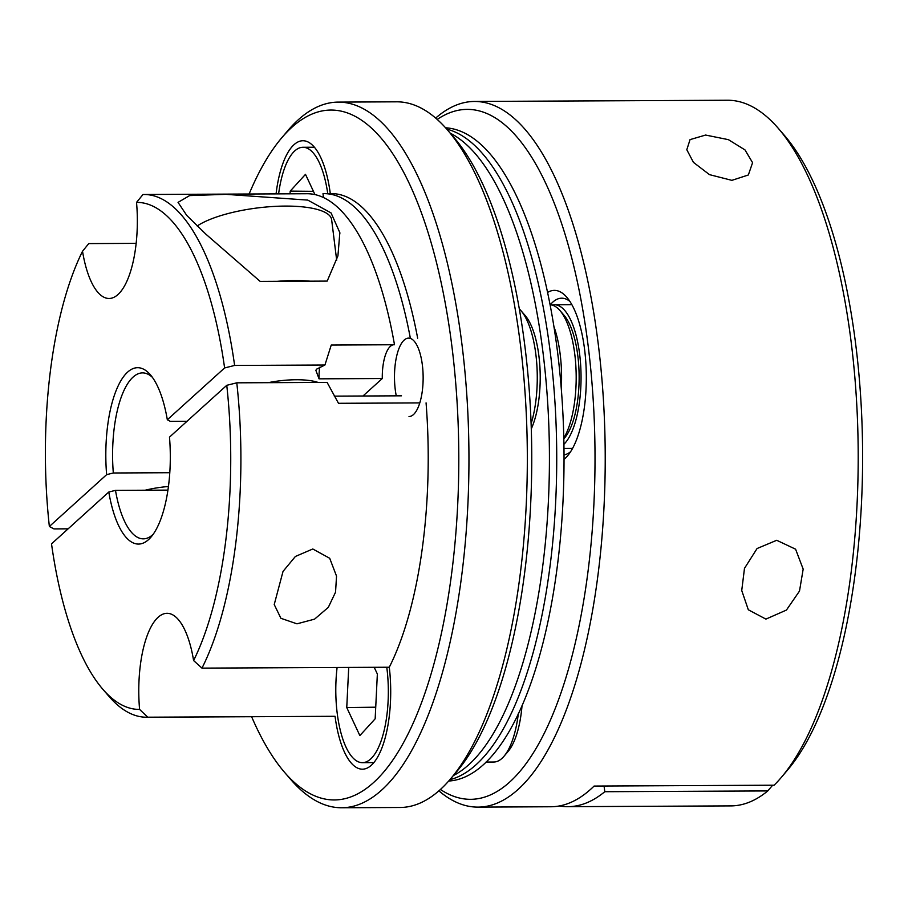 <?xml version="1.0" encoding="UTF-8"?>
<svg xmlns="http://www.w3.org/2000/svg" width="908" height="908" viewBox="0 0 908 908"><rect width="100%" height="100%" fill="white"/><g stroke="black" fill="none" stroke-linecap="round" stroke-linejoin="round"><path stroke-width="1.36" d="M197.206 225.978A71.868 20.816 -7.1 0 1 276.225 206.32A71.868 20.816 -7.1 0 1 331.636 219.691L336.686 260.244M277.19 281.332A71.868 20.816 -7.1 0 1 310.173 281.174M251.618 716.718A344.995 126.099 -90.3 0 0 284.681 772.481A344.995 126.099 -90.3 0 0 373.494 782.628A344.995 126.099 -90.3 0 0 451.991 347.026A344.995 126.099 -90.3 0 0 291.865 127.302A344.995 126.099 -90.3 0 0 281.65 137.925A344.995 126.099 -90.3 0 0 249.121 194.006M281.65 137.925L287.779 130.684A352.826 128.959 89.7 0 1 298.233 119.822A352.826 128.959 89.7 0 1 338.287 102.105A352.826 128.959 89.7 0 1 467.053 398.726A352.826 128.959 89.7 0 1 381.712 790.039A352.826 128.959 89.7 0 1 341.669 807.757A352.826 128.959 89.7 0 1 290.889 779.666L284.681 772.481M447.451 129.923L453.659 137.108A344.995 126.099 89.7 0 1 531.748 454.011A344.995 126.099 89.7 0 1 456.69 771.652L450.55 778.894A352.826 128.959 -90.3 0 0 527.321 454.034A352.826 128.959 -90.3 0 0 447.451 129.923A352.826 128.959 -90.3 0 0 396.671 101.821L338.287 102.105M341.669 807.757L400.053 807.484A352.826 128.959 -90.3 0 0 440.096 789.767A352.826 128.959 -90.3 0 0 450.55 778.894M296.973 623.83L314.577 619.143L328.31 607.361L335.551 592.175L336.527 576.115L329.706 558.284L312.795 548.988L295.384 556.468L283.024 571.427L274.227 604.535L280.913 618.303L296.973 623.83M225.876 194.335L189.624 195.583L178.047 202.382L186.753 215.434L205.923 234.207L260.176 281.412L327.186 281.094L337.924 255.886L339.842 232.652L331.057 212.926L307.778 200.101L225.876 194.335M318.072 382.438A44.435 12.871 172.9 0 0 296.246 379.748A44.435 12.871 172.9 0 0 268.212 382.677M167.923 490.116L115.486 490.365A82.98 30.327 -90.3 0 0 143.328 538.853A82.98 30.327 -90.3 0 0 152.748 534.687A82.98 30.327 -90.3 0 0 153.157 534.301M169.785 472.716L113.318 472.989L106.633 474.657L49.361 526.481L53.935 528.899L68.123 528.831M152.408 377.342A82.98 30.327 -90.3 0 0 142.533 372.893A82.98 30.327 -90.3 0 0 133.113 377.058A82.98 30.327 -90.3 0 0 113.318 472.989M136.155 243.367L88.746 243.594L82.526 251.255A78.406 28.659 -90.3 0 0 109.062 298.482A78.406 28.659 -90.3 0 0 117.961 294.544A78.406 28.659 -90.3 0 0 136.529 202.393L142.976 194.528A261.356 95.522 89.7 0 1 144.111 194.505L307.097 193.733A261.356 95.522 89.7 0 1 394.492 344.745L331.238 345.051L324.928 365.016L234.616 365.447L224.605 367.944L167.322 419.757L170.375 421.38L186.991 421.301M324.928 365.016L316.733 369.079L315.848 370.271L319.049 378.829L382.291 378.522A32.665 11.94 89.7 0 1 390.361 346.368A32.665 11.94 89.7 0 1 393.641 344.745M419.78 402.914L338.491 403.3L327.096 382.393L236.784 382.824A261.356 95.522 89.7 0 1 201.973 668.129L389.282 667.232A78.406 28.659 89.7 0 1 371.327 765.251A78.406 28.659 89.7 0 1 362.428 769.19A78.406 28.659 89.7 0 1 335.052 716.298L147.743 717.195A261.356 95.522 89.7 0 1 146.608 717.218A261.356 95.522 89.7 0 1 108.994 696.402L102.797 689.217A253.514 92.661 -90.3 0 0 139.594 709.409L147.743 717.195M201.973 668.129L193.597 660.547A78.406 28.659 -90.3 0 0 167.061 613.309A78.406 28.659 -90.3 0 0 158.162 617.247A78.406 28.659 -90.3 0 0 139.594 709.409M276.066 193.881A78.406 28.659 89.7 0 1 294.033 144.678A78.406 28.659 89.7 0 1 302.931 140.74A78.406 28.659 89.7 0 1 330.296 193.62M193.597 660.547A253.514 92.661 -90.3 0 0 226.762 385.31L169.49 437.134A88.212 32.245 89.7 0 1 151.114 536.957A88.212 32.245 89.7 0 1 148.492 539.67A88.212 32.245 89.7 0 1 108.801 492.034L51.518 543.858A253.514 92.661 -90.3 0 0 102.797 689.217M334.314 396.138L401.484 395.82M115.486 490.365L108.801 492.034M389.282 667.232A261.356 95.522 -90.3 0 0 426.068 402.88M236.784 382.824L226.762 385.31M417.657 338.207A261.356 95.522 -90.3 0 0 331.431 193.608L324.133 193.642A261.356 95.522 89.7 0 0 322.998 193.676A78.406 28.659 89.7 0 1 323.452 197.501M324.133 193.642A261.356 95.522 89.7 0 1 410.359 338.241M224.605 367.944A253.514 92.661 -90.3 0 0 136.529 202.393M82.526 251.255A253.514 92.661 -90.3 0 0 49.361 526.481M106.633 474.657A88.212 32.245 89.7 0 1 117.211 387.966A88.212 32.245 89.7 0 1 150.331 374.72A88.212 32.245 89.7 0 1 167.322 419.757M319.049 378.829A32.665 11.94 89.7 0 1 319.616 367.286M146.608 717.218L333.928 716.321A261.356 95.522 -90.3 0 0 335.052 716.298M144.111 194.505A261.356 95.522 89.7 0 1 234.616 365.447M382.291 378.522L362.973 396.001M145.155 490.229A44.435 12.871 -7.1 0 1 168.423 486.506M446.747 129.118A326.698 119.413 89.7 0 1 550.271 352.247A326.698 119.413 89.7 0 1 449.857 779.711A326.698 119.413 89.7 0 0 550.271 352.247A326.698 119.413 89.7 0 1 449.857 779.711A326.698 119.413 89.7 0 0 550.271 352.247A326.698 119.413 89.7 0 0 446.747 129.118A326.698 119.413 89.7 0 1 550.271 352.247A326.698 119.413 89.7 0 0 446.747 129.118M450.3 133.215A326.698 119.413 89.7 0 1 542.973 352.281A326.698 119.413 89.7 0 1 453.376 775.568A326.698 119.413 89.7 0 0 542.973 352.281A326.698 119.413 89.7 0 0 450.3 133.215M731.882 180.352L709.489 174.642L693.44 162.362L686.8 149.729L690.046 139.616L705.618 135.054L728.409 139.662L744.991 149.911L752.584 162.68L748.34 174.983L731.882 180.352M440.414 789.472A344.995 126.099 -90.3 0 0 562.495 688.434A344.995 126.099 -90.3 0 0 588.225 346.368A344.995 126.099 -90.3 0 0 437.213 119.436M435.67 118.097A352.826 128.959 89.7 0 1 474.521 101.458A352.826 128.959 89.7 0 1 598.236 343.882A352.826 128.959 89.7 0 1 477.892 807.11A352.826 128.959 89.7 0 1 438.893 790.834M547.603 292.433A86.249 31.519 89.7 0 1 566.785 297.245A86.249 31.519 89.7 0 1 584.616 349.637A86.249 31.519 89.7 0 1 567.534 455.884A86.249 31.519 89.7 0 1 563.993 459.391M569.884 301.399A78.406 28.659 -90.3 0 0 561.7 298.187A78.406 28.659 -90.3 0 0 550.259 304.804M765.909 619.108L748.317 609.779L741.734 590.506L744.481 568.374L757.068 548.534L776.715 540.283L795.59 549.192L803.171 569.112L799.505 591.063L786.442 610.062L765.909 619.108M477.892 807.11L550.872 806.758A352.826 128.959 89.7 0 0 594.082 786.067L774.093 785.204A352.826 128.959 -90.3 0 0 781.402 777.316A352.826 128.959 -90.3 0 0 851.239 342.668A352.826 128.959 -90.3 0 0 778.292 128.334A352.826 128.959 -90.3 0 0 727.524 100.243L474.521 101.458M567.909 806.679L730.895 805.895A352.826 128.959 -90.3 0 0 767.771 790.925L604.785 791.708A352.826 128.959 89.7 0 1 567.909 806.679A352.826 128.959 89.7 0 1 559.385 805.952M772.64 785.216L767.771 790.925M604.07 786.022L604.785 791.708M778.292 128.334L784.501 135.519A344.995 126.099 89.7 0 1 862.6 452.434A344.995 126.099 89.7 0 1 787.542 770.075L781.402 777.316M563.993 454.874A78.406 28.659 -90.3 0 0 570.61 451.707M531.123 423.661A71.868 26.275 -90.3 0 0 536.912 365.833A71.868 26.275 -90.3 0 0 520.988 310.684L525.13 315.473A66.647 24.357 89.7 0 1 539.885 366.605A66.647 24.357 89.7 0 1 531.293 428.848M520.988 310.684A71.868 26.275 -90.3 0 0 519.365 308.97M396.263 395.843A39.203 14.324 89.7 0 1 408.634 338.128A39.203 14.324 89.7 0 1 409.758 338.241A39.203 14.324 89.7 0 1 423.139 378.806A39.203 14.324 89.7 0 1 409.009 416.534M552.007 305.077A71.868 26.275 89.7 0 1 554.436 304.759A71.868 26.275 89.7 0 1 556.513 304.974A71.868 26.275 89.7 0 1 580.779 367.104A71.868 26.275 89.7 0 1 563.891 444.318M563.777 438.133A71.868 26.275 -90.3 0 0 570.224 422.89A71.868 26.275 -90.3 0 0 559.918 310.502L564.05 315.292A66.647 24.357 89.7 0 1 573.606 419.507A66.647 24.357 89.7 0 1 564.64 437.872L563.789 438.87M559.918 310.502A71.868 26.275 -90.3 0 0 550.112 304.793M337.106 667.482A71.868 26.275 -90.3 0 0 358.581 761.914A71.868 26.275 -90.3 0 0 362.394 762.663A71.868 26.275 -90.3 0 0 386.774 667.244M348.717 667.425L346.754 707.559L359.863 735.582L375.163 718.807L377.353 674.008L374.209 667.312M375.73 707.196L346.754 707.559M522.055 705.425A66.647 24.357 89.7 0 1 517.946 730.066A66.647 24.357 89.7 0 1 508.139 751.381L504.054 756.205A71.868 26.275 -90.3 0 0 514.632 733.221A71.868 26.275 -90.3 0 0 518.343 713.62M486.041 762.062L493.759 762.028A71.868 26.275 -90.3 0 0 504.054 756.205M327.754 193.631A71.868 26.275 -90.3 0 0 306.779 148.015A71.868 26.275 -90.3 0 0 302.966 147.278A71.868 26.275 -90.3 0 0 278.608 193.869M314.951 194.573L305.497 174.347L290.197 191.123L290.061 193.813M313.43 191.327L290.197 191.123M445.578 127.801A326.698 119.413 89.7 0 1 557.569 352.213A326.698 119.413 89.7 0 1 448.7 781.039A326.698 119.413 89.7 0 0 557.569 352.213A326.698 119.413 89.7 0 0 445.578 127.801M553.937 326.608A71.868 26.275 89.7 0 1 561.269 388.669M339.91 233.243L339.842 232.652M572.551 448.416L563.947 448.461M571.858 304.668L554.436 304.759M362.394 762.663L373.846 762.606M302.966 147.278L314.418 147.221"/></g></svg>
